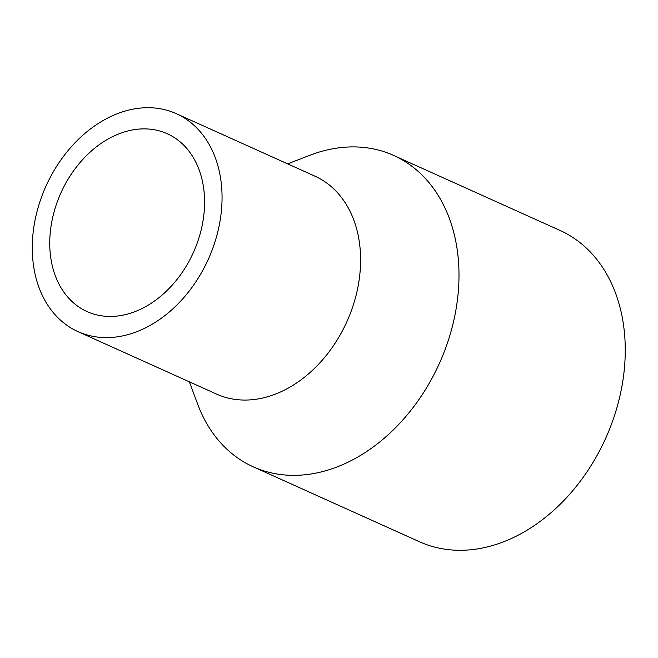 <?xml version="1.0" encoding="UTF-8"?>
<svg xmlns="http://www.w3.org/2000/svg" width="658" height="658" viewBox="0 0 658 658"><rect width="100%" height="100%" fill="white"/><g stroke="black" fill="none" stroke-linecap="round" stroke-linejoin="round"><path stroke-width="0.99" d="M287.645 163.867L309.589 155.378A170.784 127.183 114.3 0 1 393.624 155.436A170.784 127.183 114.3 0 1 441.131 359.433A170.784 127.183 114.3 0 1 259.227 469.277A170.784 127.183 114.3 0 1 253.256 466.835A170.784 127.183 114.3 0 1 197.564 403.897L189.389 381.837M253.256 466.835L419.516 541.773A170.784 127.183 -65.7 0 0 605.648 438.343A170.784 127.183 -65.7 0 0 559.884 230.374L393.624 155.436M176.295 113.669L314.837 176.122A119.55 89.027 114.3 0 1 348.098 318.924A119.55 89.027 114.3 0 1 220.759 395.812A119.55 89.027 114.3 0 1 216.589 394.101L78.039 331.648A119.55 89.027 114.3 0 1 43.617 191.643A119.55 89.027 114.3 0 1 176.295 113.669A119.55 89.027 114.3 0 1 208.331 259.244A119.55 89.027 114.3 0 1 78.039 331.648M58.998 197.359A97.54 72.635 114.3 0 1 167.247 133.738A97.54 72.635 114.3 0 1 193.386 252.507A97.54 72.635 114.3 0 1 87.078 311.579A97.54 72.635 114.3 0 1 58.998 197.359"/></g></svg>
